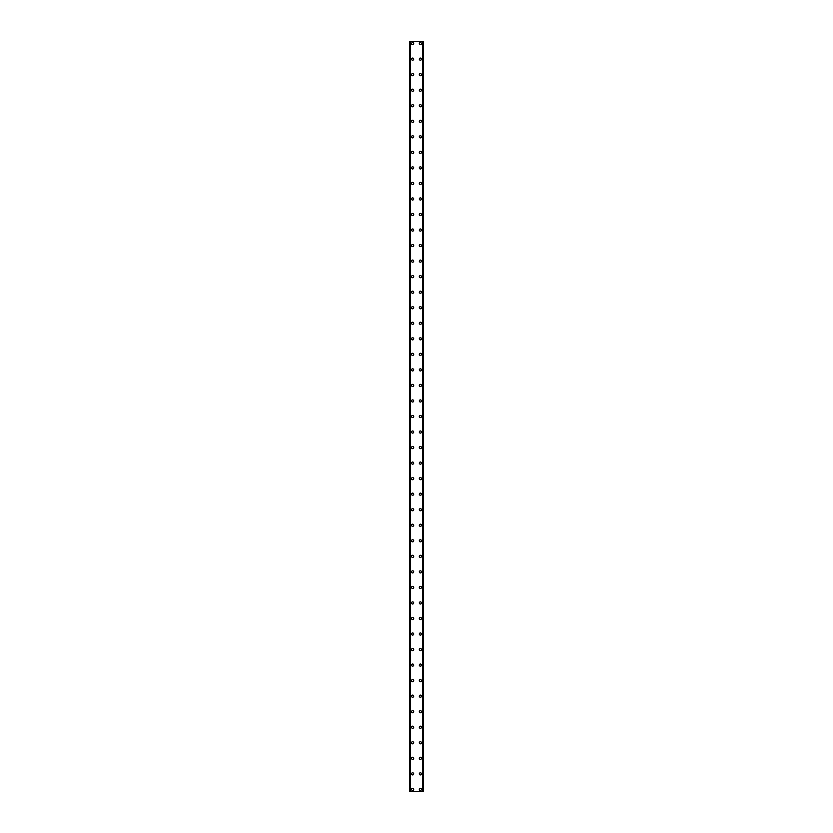 <?xml version="1.0" encoding="UTF-8"?>
<svg xmlns="http://www.w3.org/2000/svg" width="833" height="833" viewBox="0 0 833 833"><rect width="100%" height="100%" fill="white"/><g stroke="black" fill="none" stroke-linecap="round" stroke-linejoin="round"><path stroke-width="1.25" d="M411.544 789.403A1.072 1.072 0 0 1 412.616 788.341A1.072 1.072 0 0 1 413.689 789.403A1.072 1.072 0 0 1 412.616 790.475A1.072 1.072 0 0 1 411.544 789.403M411.544 773.867A1.072 1.072 0 0 1 412.616 772.805A1.072 1.072 0 0 1 413.689 773.867A1.072 1.072 0 0 1 412.616 774.94A1.072 1.072 0 0 1 411.544 773.867M411.544 758.332A1.072 1.072 0 0 1 412.616 757.259A1.072 1.072 0 0 1 413.689 758.332A1.072 1.072 0 0 1 412.616 759.404A1.072 1.072 0 0 1 411.544 758.332M411.544 742.797A1.072 1.072 0 0 1 412.616 741.724A1.072 1.072 0 0 1 413.689 742.797A1.072 1.072 0 0 1 412.616 743.859A1.072 1.072 0 0 1 411.544 742.797M411.544 727.261A1.072 1.072 0 0 1 412.616 726.189A1.072 1.072 0 0 1 413.689 727.261A1.072 1.072 0 0 1 412.616 728.323A1.072 1.072 0 0 1 411.544 727.261M411.544 711.715A1.072 1.072 0 0 1 412.616 710.653A1.072 1.072 0 0 1 413.689 711.715A1.072 1.072 0 0 1 412.616 712.788A1.072 1.072 0 0 1 411.544 711.715M411.544 696.18A1.072 1.072 0 0 1 412.616 695.118A1.072 1.072 0 0 1 413.689 696.18A1.072 1.072 0 0 1 412.616 697.252A1.072 1.072 0 0 1 411.544 696.18M411.544 680.644A1.072 1.072 0 0 1 412.616 679.572A1.072 1.072 0 0 1 413.689 680.644A1.072 1.072 0 0 1 412.616 681.706A1.072 1.072 0 0 1 411.544 680.644M411.544 665.109A1.072 1.072 0 0 1 412.616 664.036A1.072 1.072 0 0 1 413.689 665.109A1.072 1.072 0 0 1 412.616 666.171A1.072 1.072 0 0 1 411.544 665.109M411.544 649.563A1.072 1.072 0 0 1 412.616 648.501A1.072 1.072 0 0 1 413.689 649.563A1.072 1.072 0 0 1 412.616 650.635A1.072 1.072 0 0 1 411.544 649.563M411.544 634.028A1.072 1.072 0 0 1 412.616 632.965A1.072 1.072 0 0 1 413.689 634.028A1.072 1.072 0 0 1 412.616 635.1A1.072 1.072 0 0 1 411.544 634.028M411.544 618.492A1.072 1.072 0 0 1 412.616 617.42A1.072 1.072 0 0 1 413.689 618.492A1.072 1.072 0 0 1 412.616 619.565A1.072 1.072 0 0 1 411.544 618.492M411.544 602.957A1.072 1.072 0 0 1 412.616 601.884A1.072 1.072 0 0 1 413.689 602.957A1.072 1.072 0 0 1 412.616 604.019A1.072 1.072 0 0 1 411.544 602.957M411.544 587.421A1.072 1.072 0 0 1 412.616 586.349A1.072 1.072 0 0 1 413.689 587.421A1.072 1.072 0 0 1 412.616 588.483A1.072 1.072 0 0 1 411.544 587.421M411.544 571.875A1.072 1.072 0 0 1 412.616 570.813A1.072 1.072 0 0 1 413.689 571.875A1.072 1.072 0 0 1 412.616 572.948A1.072 1.072 0 0 1 411.544 571.875M411.544 556.34A1.072 1.072 0 0 1 412.616 555.267A1.072 1.072 0 0 1 413.689 556.34A1.072 1.072 0 0 1 412.616 557.412A1.072 1.072 0 0 1 411.544 556.34M411.544 540.804A1.072 1.072 0 0 1 412.616 539.732A1.072 1.072 0 0 1 413.689 540.804A1.072 1.072 0 0 1 412.616 541.866A1.072 1.072 0 0 1 411.544 540.804M411.544 525.269A1.072 1.072 0 0 1 412.616 524.196A1.072 1.072 0 0 1 413.689 525.269A1.072 1.072 0 0 1 412.616 526.331A1.072 1.072 0 0 1 411.544 525.269M411.544 509.723A1.072 1.072 0 0 1 412.616 508.661A1.072 1.072 0 0 1 413.689 509.723A1.072 1.072 0 0 1 412.616 510.796A1.072 1.072 0 0 1 411.544 509.723M411.544 494.188A1.072 1.072 0 0 1 412.616 493.126A1.072 1.072 0 0 1 413.689 494.188A1.072 1.072 0 0 1 412.616 495.26A1.072 1.072 0 0 1 411.544 494.188M411.544 478.652A1.072 1.072 0 0 1 412.616 477.58A1.072 1.072 0 0 1 413.689 478.652A1.072 1.072 0 0 1 412.616 479.725A1.072 1.072 0 0 1 411.544 478.652M411.544 463.117A1.072 1.072 0 0 1 412.616 462.044A1.072 1.072 0 0 1 413.689 463.117A1.072 1.072 0 0 1 412.616 464.179A1.072 1.072 0 0 1 411.544 463.117M411.544 447.571A1.072 1.072 0 0 1 412.616 446.509A1.072 1.072 0 0 1 413.689 447.571A1.072 1.072 0 0 1 412.616 448.643A1.072 1.072 0 0 1 411.544 447.571M411.544 432.035A1.072 1.072 0 0 1 412.616 430.973A1.072 1.072 0 0 1 413.689 432.035A1.072 1.072 0 0 1 412.616 433.108A1.072 1.072 0 0 1 411.544 432.035M411.544 416.5A1.072 1.072 0 0 1 412.616 415.428A1.072 1.072 0 0 1 413.689 416.5A1.072 1.072 0 0 1 412.616 417.572A1.072 1.072 0 0 1 411.544 416.5M411.544 400.965A1.072 1.072 0 0 1 412.616 399.892A1.072 1.072 0 0 1 413.689 400.965A1.072 1.072 0 0 1 412.616 402.027A1.072 1.072 0 0 1 411.544 400.965M411.544 385.429A1.072 1.072 0 0 1 412.616 384.357A1.072 1.072 0 0 1 413.689 385.429A1.072 1.072 0 0 1 412.616 386.491A1.072 1.072 0 0 1 411.544 385.429M411.544 369.883A1.072 1.072 0 0 1 412.616 368.821A1.072 1.072 0 0 1 413.689 369.883A1.072 1.072 0 0 1 412.616 370.956A1.072 1.072 0 0 1 411.544 369.883M411.544 354.348A1.072 1.072 0 0 1 412.616 353.275A1.072 1.072 0 0 1 413.689 354.348A1.072 1.072 0 0 1 412.616 355.42A1.072 1.072 0 0 1 411.544 354.348M411.544 338.812A1.072 1.072 0 0 1 412.616 337.74A1.072 1.072 0 0 1 413.689 338.812A1.072 1.072 0 0 1 412.616 339.874A1.072 1.072 0 0 1 411.544 338.812M411.544 323.277A1.072 1.072 0 0 1 412.616 322.204A1.072 1.072 0 0 1 413.689 323.277A1.072 1.072 0 0 1 412.616 324.339A1.072 1.072 0 0 1 411.544 323.277M411.544 307.731A1.072 1.072 0 0 1 412.616 306.669A1.072 1.072 0 0 1 413.689 307.731A1.072 1.072 0 0 1 412.616 308.804A1.072 1.072 0 0 1 411.544 307.731M411.544 292.196A1.072 1.072 0 0 1 412.616 291.134A1.072 1.072 0 0 1 413.689 292.196A1.072 1.072 0 0 1 412.616 293.268A1.072 1.072 0 0 1 411.544 292.196M411.544 276.66A1.072 1.072 0 0 1 412.616 275.588A1.072 1.072 0 0 1 413.689 276.66A1.072 1.072 0 0 1 412.616 277.733A1.072 1.072 0 0 1 411.544 276.66M411.544 261.125A1.072 1.072 0 0 1 412.616 260.052A1.072 1.072 0 0 1 413.689 261.125A1.072 1.072 0 0 1 412.616 262.187A1.072 1.072 0 0 1 411.544 261.125M411.544 245.579A1.072 1.072 0 0 1 412.616 244.517A1.072 1.072 0 0 1 413.689 245.579A1.072 1.072 0 0 1 412.616 246.651A1.072 1.072 0 0 1 411.544 245.579M411.544 230.043A1.072 1.072 0 0 1 412.616 228.981A1.072 1.072 0 0 1 413.689 230.043A1.072 1.072 0 0 1 412.616 231.116A1.072 1.072 0 0 1 411.544 230.043M411.544 214.508A1.072 1.072 0 0 1 412.616 213.435A1.072 1.072 0 0 1 413.689 214.508A1.072 1.072 0 0 1 412.616 215.58A1.072 1.072 0 0 1 411.544 214.508M411.544 198.972A1.072 1.072 0 0 1 412.616 197.9A1.072 1.072 0 0 1 413.689 198.972A1.072 1.072 0 0 1 412.616 200.035A1.072 1.072 0 0 1 411.544 198.972M411.544 183.437A1.072 1.072 0 0 1 412.616 182.365A1.072 1.072 0 0 1 413.689 183.437A1.072 1.072 0 0 1 412.616 184.499A1.072 1.072 0 0 1 411.544 183.437M411.544 167.891A1.072 1.072 0 0 1 412.616 166.829A1.072 1.072 0 0 1 413.689 167.891A1.072 1.072 0 0 1 412.616 168.964A1.072 1.072 0 0 1 411.544 167.891M411.544 152.356A1.072 1.072 0 0 1 412.616 151.294A1.072 1.072 0 0 1 413.689 152.356A1.072 1.072 0 0 1 412.616 153.428A1.072 1.072 0 0 1 411.544 152.356M411.544 136.82A1.072 1.072 0 0 1 412.616 135.748A1.072 1.072 0 0 1 413.689 136.82A1.072 1.072 0 0 1 412.616 137.882A1.072 1.072 0 0 1 411.544 136.82M411.544 121.285A1.072 1.072 0 0 1 412.616 120.212A1.072 1.072 0 0 1 413.689 121.285A1.072 1.072 0 0 1 412.616 122.347A1.072 1.072 0 0 1 411.544 121.285M411.544 105.739A1.072 1.072 0 0 1 412.616 104.677A1.072 1.072 0 0 1 413.689 105.739A1.072 1.072 0 0 1 412.616 106.811A1.072 1.072 0 0 1 411.544 105.739M411.544 90.203A1.072 1.072 0 0 1 412.616 89.141A1.072 1.072 0 0 1 413.689 90.203A1.072 1.072 0 0 1 412.616 91.276A1.072 1.072 0 0 1 411.544 90.203M411.544 74.668A1.072 1.072 0 0 1 412.616 73.596A1.072 1.072 0 0 1 413.689 74.668A1.072 1.072 0 0 1 412.616 75.741A1.072 1.072 0 0 1 411.544 74.668M411.544 59.133A1.072 1.072 0 0 1 412.616 58.06A1.072 1.072 0 0 1 413.689 59.133A1.072 1.072 0 0 1 412.616 60.195A1.072 1.072 0 0 1 411.544 59.133M411.544 43.597A1.072 1.072 0 0 1 412.616 42.525A1.072 1.072 0 0 1 413.689 43.597A1.072 1.072 0 0 1 412.616 44.659A1.072 1.072 0 0 1 411.544 43.597M419.311 789.403A1.072 1.072 0 0 1 420.384 788.341A1.072 1.072 0 0 1 421.456 789.403A1.072 1.072 0 0 1 420.384 790.475A1.072 1.072 0 0 1 419.311 789.403M419.311 773.867A1.072 1.072 0 0 1 420.384 772.805A1.072 1.072 0 0 1 421.456 773.867A1.072 1.072 0 0 1 420.384 774.94A1.072 1.072 0 0 1 419.311 773.867M419.311 758.332A1.072 1.072 0 0 1 420.384 757.259A1.072 1.072 0 0 1 421.456 758.332A1.072 1.072 0 0 1 420.384 759.404A1.072 1.072 0 0 1 419.311 758.332M419.311 742.797A1.072 1.072 0 0 1 420.384 741.724A1.072 1.072 0 0 1 421.456 742.797A1.072 1.072 0 0 1 420.384 743.859A1.072 1.072 0 0 1 419.311 742.797M419.311 727.261A1.072 1.072 0 0 1 420.384 726.189A1.072 1.072 0 0 1 421.456 727.261A1.072 1.072 0 0 1 420.384 728.323A1.072 1.072 0 0 1 419.311 727.261M419.311 711.715A1.072 1.072 0 0 1 420.384 710.653A1.072 1.072 0 0 1 421.456 711.715A1.072 1.072 0 0 1 420.384 712.788A1.072 1.072 0 0 1 419.311 711.715M419.311 696.18A1.072 1.072 0 0 1 420.384 695.118A1.072 1.072 0 0 1 421.456 696.18A1.072 1.072 0 0 1 420.384 697.252A1.072 1.072 0 0 1 419.311 696.18M419.311 680.644A1.072 1.072 0 0 1 420.384 679.572A1.072 1.072 0 0 1 421.456 680.644A1.072 1.072 0 0 1 420.384 681.706A1.072 1.072 0 0 1 419.311 680.644M419.311 665.109A1.072 1.072 0 0 1 420.384 664.036A1.072 1.072 0 0 1 421.456 665.109A1.072 1.072 0 0 1 420.384 666.171A1.072 1.072 0 0 1 419.311 665.109M419.311 649.563A1.072 1.072 0 0 1 420.384 648.501A1.072 1.072 0 0 1 421.456 649.563A1.072 1.072 0 0 1 420.384 650.635A1.072 1.072 0 0 1 419.311 649.563M419.311 634.028A1.072 1.072 0 0 1 420.384 632.965A1.072 1.072 0 0 1 421.456 634.028A1.072 1.072 0 0 1 420.384 635.1A1.072 1.072 0 0 1 419.311 634.028M419.311 618.492A1.072 1.072 0 0 1 420.384 617.42A1.072 1.072 0 0 1 421.456 618.492A1.072 1.072 0 0 1 420.384 619.565A1.072 1.072 0 0 1 419.311 618.492M419.311 602.957A1.072 1.072 0 0 1 420.384 601.884A1.072 1.072 0 0 1 421.456 602.957A1.072 1.072 0 0 1 420.384 604.019A1.072 1.072 0 0 1 419.311 602.957M419.311 587.421A1.072 1.072 0 0 1 420.384 586.349A1.072 1.072 0 0 1 421.456 587.421A1.072 1.072 0 0 1 420.384 588.483A1.072 1.072 0 0 1 419.311 587.421M419.311 571.875A1.072 1.072 0 0 1 420.384 570.813A1.072 1.072 0 0 1 421.456 571.875A1.072 1.072 0 0 1 420.384 572.948A1.072 1.072 0 0 1 419.311 571.875M419.311 556.34A1.072 1.072 0 0 1 420.384 555.267A1.072 1.072 0 0 1 421.456 556.34A1.072 1.072 0 0 1 420.384 557.412A1.072 1.072 0 0 1 419.311 556.34M419.311 540.804A1.072 1.072 0 0 1 420.384 539.732A1.072 1.072 0 0 1 421.456 540.804A1.072 1.072 0 0 1 420.384 541.866A1.072 1.072 0 0 1 419.311 540.804M419.311 525.269A1.072 1.072 0 0 1 420.384 524.196A1.072 1.072 0 0 1 421.456 525.269A1.072 1.072 0 0 1 420.384 526.331A1.072 1.072 0 0 1 419.311 525.269M419.311 509.723A1.072 1.072 0 0 1 420.384 508.661A1.072 1.072 0 0 1 421.456 509.723A1.072 1.072 0 0 1 420.384 510.796A1.072 1.072 0 0 1 419.311 509.723M419.311 494.188A1.072 1.072 0 0 1 420.384 493.126A1.072 1.072 0 0 1 421.456 494.188A1.072 1.072 0 0 1 420.384 495.26A1.072 1.072 0 0 1 419.311 494.188M419.311 478.652A1.072 1.072 0 0 1 420.384 477.58A1.072 1.072 0 0 1 421.456 478.652A1.072 1.072 0 0 1 420.384 479.725A1.072 1.072 0 0 1 419.311 478.652M419.311 463.117A1.072 1.072 0 0 1 420.384 462.044A1.072 1.072 0 0 1 421.456 463.117A1.072 1.072 0 0 1 420.384 464.179A1.072 1.072 0 0 1 419.311 463.117M419.311 447.571A1.072 1.072 0 0 1 420.384 446.509A1.072 1.072 0 0 1 421.456 447.571A1.072 1.072 0 0 1 420.384 448.643A1.072 1.072 0 0 1 419.311 447.571M419.311 432.035A1.072 1.072 0 0 1 420.384 430.973A1.072 1.072 0 0 1 421.456 432.035A1.072 1.072 0 0 1 420.384 433.108A1.072 1.072 0 0 1 419.311 432.035M419.311 416.5A1.072 1.072 0 0 1 420.384 415.428A1.072 1.072 0 0 1 421.456 416.5A1.072 1.072 0 0 1 420.384 417.572A1.072 1.072 0 0 1 419.311 416.5M419.311 400.965A1.072 1.072 0 0 1 420.384 399.892A1.072 1.072 0 0 1 421.456 400.965A1.072 1.072 0 0 1 420.384 402.027A1.072 1.072 0 0 1 419.311 400.965M419.311 385.429A1.072 1.072 0 0 1 420.384 384.357A1.072 1.072 0 0 1 421.456 385.429A1.072 1.072 0 0 1 420.384 386.491A1.072 1.072 0 0 1 419.311 385.429M419.311 369.883A1.072 1.072 0 0 1 420.384 368.821A1.072 1.072 0 0 1 421.456 369.883A1.072 1.072 0 0 1 420.384 370.956A1.072 1.072 0 0 1 419.311 369.883M419.311 354.348A1.072 1.072 0 0 1 420.384 353.275A1.072 1.072 0 0 1 421.456 354.348A1.072 1.072 0 0 1 420.384 355.42A1.072 1.072 0 0 1 419.311 354.348M419.311 338.812A1.072 1.072 0 0 1 420.384 337.74A1.072 1.072 0 0 1 421.456 338.812A1.072 1.072 0 0 1 420.384 339.874A1.072 1.072 0 0 1 419.311 338.812M419.311 323.277A1.072 1.072 0 0 1 420.384 322.204A1.072 1.072 0 0 1 421.456 323.277A1.072 1.072 0 0 1 420.384 324.339A1.072 1.072 0 0 1 419.311 323.277M419.311 307.731A1.072 1.072 0 0 1 420.384 306.669A1.072 1.072 0 0 1 421.456 307.731A1.072 1.072 0 0 1 420.384 308.804A1.072 1.072 0 0 1 419.311 307.731M419.311 292.196A1.072 1.072 0 0 1 420.384 291.134A1.072 1.072 0 0 1 421.456 292.196A1.072 1.072 0 0 1 420.384 293.268A1.072 1.072 0 0 1 419.311 292.196M419.311 276.66A1.072 1.072 0 0 1 420.384 275.588A1.072 1.072 0 0 1 421.456 276.66A1.072 1.072 0 0 1 420.384 277.733A1.072 1.072 0 0 1 419.311 276.66M419.311 261.125A1.072 1.072 0 0 1 420.384 260.052A1.072 1.072 0 0 1 421.456 261.125A1.072 1.072 0 0 1 420.384 262.187A1.072 1.072 0 0 1 419.311 261.125M419.311 245.579A1.072 1.072 0 0 1 420.384 244.517A1.072 1.072 0 0 1 421.456 245.579A1.072 1.072 0 0 1 420.384 246.651A1.072 1.072 0 0 1 419.311 245.579M419.311 230.043A1.072 1.072 0 0 1 420.384 228.981A1.072 1.072 0 0 1 421.456 230.043A1.072 1.072 0 0 1 420.384 231.116A1.072 1.072 0 0 1 419.311 230.043M419.311 214.508A1.072 1.072 0 0 1 420.384 213.435A1.072 1.072 0 0 1 421.456 214.508A1.072 1.072 0 0 1 420.384 215.58A1.072 1.072 0 0 1 419.311 214.508M419.311 198.972A1.072 1.072 0 0 1 420.384 197.9A1.072 1.072 0 0 1 421.456 198.972A1.072 1.072 0 0 1 420.384 200.035A1.072 1.072 0 0 1 419.311 198.972M419.311 183.437A1.072 1.072 0 0 1 420.384 182.365A1.072 1.072 0 0 1 421.456 183.437A1.072 1.072 0 0 1 420.384 184.499A1.072 1.072 0 0 1 419.311 183.437M419.311 167.891A1.072 1.072 0 0 1 420.384 166.829A1.072 1.072 0 0 1 421.456 167.891A1.072 1.072 0 0 1 420.384 168.964A1.072 1.072 0 0 1 419.311 167.891M419.311 152.356A1.072 1.072 0 0 1 420.384 151.294A1.072 1.072 0 0 1 421.456 152.356A1.072 1.072 0 0 1 420.384 153.428A1.072 1.072 0 0 1 419.311 152.356M419.311 136.82A1.072 1.072 0 0 1 420.384 135.748A1.072 1.072 0 0 1 421.456 136.82A1.072 1.072 0 0 1 420.384 137.882A1.072 1.072 0 0 1 419.311 136.82M419.311 121.285A1.072 1.072 0 0 1 420.384 120.212A1.072 1.072 0 0 1 421.456 121.285A1.072 1.072 0 0 1 420.384 122.347A1.072 1.072 0 0 1 419.311 121.285M419.311 105.739A1.072 1.072 0 0 1 420.384 104.677A1.072 1.072 0 0 1 421.456 105.739A1.072 1.072 0 0 1 420.384 106.811A1.072 1.072 0 0 1 419.311 105.739M419.311 90.203A1.072 1.072 0 0 1 420.384 89.141A1.072 1.072 0 0 1 421.456 90.203A1.072 1.072 0 0 1 420.384 91.276A1.072 1.072 0 0 1 419.311 90.203M419.311 74.668A1.072 1.072 0 0 1 420.384 73.596A1.072 1.072 0 0 1 421.456 74.668A1.072 1.072 0 0 1 420.384 75.741A1.072 1.072 0 0 1 419.311 74.668M419.311 59.133A1.072 1.072 0 0 1 420.384 58.06A1.072 1.072 0 0 1 421.456 59.133A1.072 1.072 0 0 1 420.384 60.195A1.072 1.072 0 0 1 419.311 59.133M419.311 43.597A1.072 1.072 0 0 1 420.384 42.525A1.072 1.072 0 0 1 421.456 43.597A1.072 1.072 0 0 1 420.384 44.659A1.072 1.072 0 0 1 419.311 43.597M423.154 41.65L409.794 41.65L409.794 791.35L423.206 791.35L423.206 41.65L423.154 791.35M423.206 41.65L423.206 791.35M422.789 791.35L422.81 41.65L422.789 791.35M410.19 791.35L410.19 41.65L410.211 791.35M409.794 791.35L409.794 41.65M410.294 41.65L410.294 791.35M422.706 41.65L422.706 791.35M409.846 41.65L409.846 791.35"/></g></svg>
